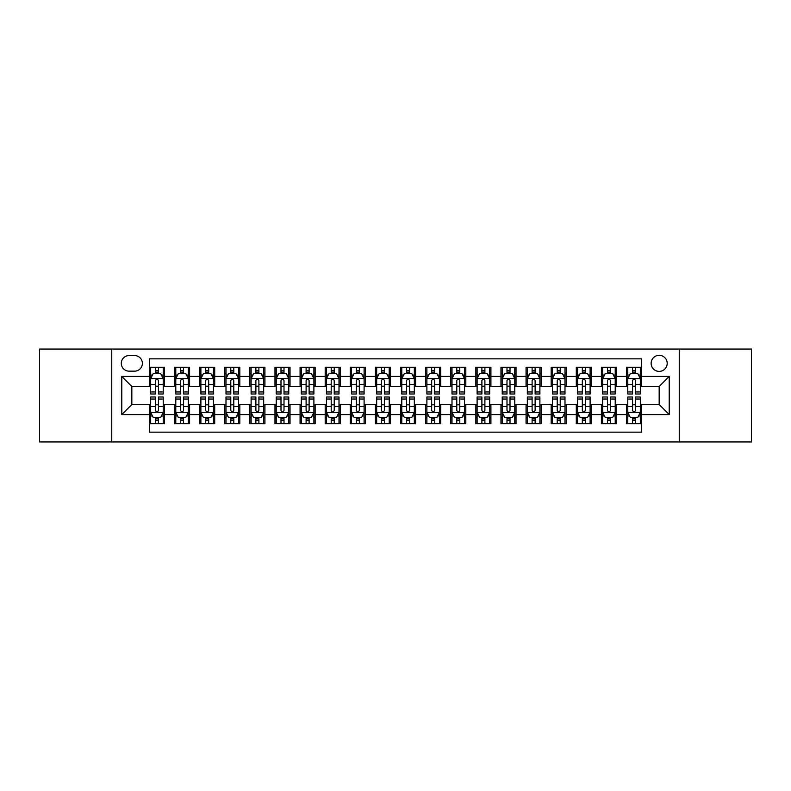 <?xml version="1.0" encoding="UTF-8"?>
<svg xmlns="http://www.w3.org/2000/svg" width="791" height="791" viewBox="0 0 791 791"><rect width="100%" height="100%" fill="white"/><g stroke="black" fill="none" stroke-linecap="round" stroke-linejoin="round"><path stroke-width="1.19" d="M659.17 355.327A8.039 8.039 0 0 0 651.131 363.356A8.039 8.039 0 0 0 659.17 371.394A8.039 8.039 0 0 0 667.199 363.356A8.039 8.039 0 0 0 659.17 355.327M679.251 441.951L751.45 441.951L751.45 349.049L679.251 349.049L679.251 441.951L111.749 441.951L111.749 349.049L39.55 349.049L39.55 441.951L111.749 441.951M641.59 367.251L626.521 367.251L626.521 376.417L616.476 376.417L616.476 386.463L626.521 386.463L626.521 376.417M616.476 376.417L616.476 367.251L601.407 367.251L601.407 376.417L591.371 376.417L591.371 386.463L601.407 386.463L601.407 376.417M591.371 376.417L591.371 367.251L576.303 367.251L576.303 376.417L566.257 376.417L566.257 386.463L576.303 386.463L576.303 376.417M566.257 376.417L566.257 367.251L551.189 367.251L551.189 376.417L541.143 376.417L541.143 386.463L551.189 386.463L551.189 376.417M541.143 376.417L541.143 367.251L526.074 367.251L526.074 376.417L516.029 376.417L516.029 386.463L526.074 386.463L526.074 376.417M516.029 376.417L516.029 367.251L500.97 367.251L500.97 376.417L490.924 376.417L490.924 386.463L500.97 386.463L500.97 376.417M490.924 376.417L490.924 367.251L475.856 367.251L475.856 376.417L465.81 376.417L465.81 386.463L475.856 386.463L475.856 376.417M465.81 376.417L465.81 367.251L450.741 367.251L450.741 376.417L440.696 376.417L440.696 386.463L450.741 386.463L450.741 376.417M440.696 376.417L440.696 367.251L425.637 367.251L425.637 376.417L415.591 376.417L415.591 386.463L425.637 386.463L425.637 376.417M415.591 376.417L415.591 367.251L400.523 367.251L400.523 376.417L390.477 376.417L390.477 386.463L400.523 386.463L400.523 376.417M390.477 376.417L390.477 367.251L375.409 367.251L375.409 376.417L365.363 376.417L365.363 386.463L375.409 386.463L375.409 376.417M365.363 376.417L365.363 367.251L350.304 367.251L350.304 376.417L340.259 376.417L340.259 386.463L350.304 386.463L350.304 376.417M340.259 376.417L340.259 367.251L325.19 367.251L325.19 376.417L315.144 376.417L315.144 386.463L325.19 386.463L325.19 376.417M315.144 376.417L315.144 367.251L300.076 367.251L300.076 376.417L290.03 376.417L290.03 386.463L300.076 386.463L300.076 376.417M290.03 376.417L290.03 367.251L274.971 367.251L274.971 376.417L264.926 376.417L264.926 386.463L274.971 386.463L274.971 376.417M264.926 376.417L264.926 367.251L249.857 367.251L249.857 376.417L239.811 376.417L239.811 386.463L249.857 386.463L249.857 376.417M239.811 376.417L239.811 367.251L224.743 367.251L224.743 376.417L214.697 376.417L214.697 386.463L224.743 386.463L224.743 376.417M214.697 376.417L214.697 367.251L199.629 367.251L199.629 376.417L189.593 376.417L189.593 386.463L199.629 386.463L199.629 376.417M189.593 376.417L189.593 367.251L174.524 367.251L174.524 386.463L164.479 386.463L164.479 367.251L149.41 367.251M149.41 423.749L164.479 423.749L164.479 404.537L174.524 404.537L174.524 423.749L189.593 423.749L189.593 404.537L199.629 404.537L199.629 414.583L189.593 414.583M199.629 414.583L199.629 423.749L214.697 423.749L214.697 404.537L224.743 404.537L224.743 414.583L214.697 414.583M224.743 414.583L224.743 423.749L239.811 423.749L239.811 404.537L249.857 404.537L249.857 414.583L239.811 414.583M249.857 414.583L249.857 423.749L264.926 423.749L264.926 404.537L274.971 404.537L274.971 414.583L264.926 414.583M274.971 414.583L274.971 423.749L290.03 423.749L290.03 404.537L300.076 404.537L300.076 414.583L290.03 414.583M300.076 414.583L300.076 423.749L315.144 423.749L315.144 404.537L325.19 404.537L325.19 414.583L315.144 414.583M325.19 414.583L325.19 423.749L340.259 423.749L340.259 404.537L350.304 404.537L350.304 414.583L340.259 414.583M350.304 414.583L350.304 423.749L365.363 423.749L365.363 404.537L375.409 404.537L375.409 414.583L365.363 414.583M375.409 414.583L375.409 423.749L390.477 423.749L390.477 404.537L400.523 404.537L400.523 414.583L390.477 414.583M400.523 414.583L400.523 423.749L415.591 423.749L415.591 404.537L425.637 404.537L425.637 414.583L415.591 414.583M425.637 414.583L425.637 423.749L440.696 423.749L440.696 404.537L450.741 404.537L450.741 414.583L440.696 414.583M450.741 414.583L450.741 423.749L465.81 423.749L465.81 404.537L475.856 404.537L475.856 414.583L465.81 414.583M475.856 414.583L475.856 423.749L490.924 423.749L490.924 404.537L500.97 404.537L500.97 414.583L490.924 414.583M500.97 414.583L500.97 423.749L516.029 423.749L516.029 404.537L526.074 404.537L526.074 414.583L516.029 414.583M526.074 414.583L526.074 423.749L541.143 423.749L541.143 404.537L551.189 404.537L551.189 414.583L541.143 414.583M551.189 414.583L551.189 423.749L566.257 423.749L566.257 404.537L576.303 404.537L576.303 414.583L566.257 414.583M576.303 414.583L576.303 423.749L591.371 423.749L591.371 404.537L601.407 404.537L601.407 414.583L591.371 414.583M601.407 414.583L601.407 423.749L616.476 423.749L616.476 404.537L626.521 404.537L626.521 414.583L616.476 414.583M129.071 371.147L134.599 371.147A7.781 7.781 0 0 0 142.38 363.356A7.781 7.781 0 0 0 134.599 355.574L129.071 355.574A7.781 7.781 0 0 0 121.29 363.356A7.781 7.781 0 0 0 129.071 371.147M679.251 349.049L111.749 349.049M641.59 376.417L641.59 358.837L149.41 358.837L149.41 386.463L131.83 386.463L131.83 404.537L149.41 404.537L149.41 432.163L641.59 432.163L641.59 404.537L659.17 404.537L659.17 386.463L641.59 386.463L641.59 376.417L669.216 376.417L669.216 414.583L641.59 414.583M149.41 414.583L121.784 414.583L121.784 376.417L149.41 376.417M626.521 414.583L626.521 423.749L641.59 423.749M149.41 373.53L150.666 373.53M155.441 373.53L158.447 373.53M163.223 373.53L164.479 373.53M149.41 386.206L150.666 386.206M155.441 386.206L158.447 386.206M163.223 386.206L164.479 386.206M149.41 404.794L150.666 404.794M155.441 404.794L158.447 404.794M163.223 404.794L164.479 404.794M149.41 417.47L150.666 417.47M155.441 417.47L158.447 417.47M163.223 417.47L164.479 417.47M174.524 386.206L175.78 386.206M180.546 386.206L183.561 386.206M188.337 386.206L189.593 386.206M174.524 373.53L175.78 373.53M180.546 373.53L183.561 373.53M188.337 373.53L189.593 373.53M174.524 404.794L175.78 404.794M180.546 404.794L183.561 404.794M188.337 404.794L189.593 404.794M174.524 417.47L175.78 417.47M180.546 417.47L183.561 417.47M188.337 417.47L189.593 417.47M199.629 404.794L200.884 404.794M205.66 404.794L208.676 404.794M213.441 404.794L214.697 404.794M199.629 417.47L200.884 417.47M205.66 417.47L208.676 417.47M213.441 417.47L214.697 417.47M199.629 373.53L200.884 373.53M205.66 373.53L208.676 373.53M213.441 373.53L214.697 373.53M199.629 386.206L200.884 386.206M205.66 386.206L208.676 386.206M213.441 386.206L214.697 386.206M224.743 404.794L225.999 404.794M230.774 404.794L233.78 404.794M238.556 404.794L239.811 404.794M224.743 417.47L225.999 417.47M230.774 417.47L233.78 417.47M238.556 417.47L239.811 417.47M224.743 373.53L225.999 373.53M230.774 373.53L233.78 373.53M238.556 373.53L239.811 373.53M224.743 386.206L225.999 386.206M230.774 386.206L233.78 386.206M238.556 386.206L239.811 386.206M249.857 404.794L251.113 404.794M255.879 404.794L258.894 404.794M263.67 404.794L264.926 404.794M249.857 417.47L251.113 417.47M255.879 417.47L258.894 417.47M263.67 417.47L264.926 417.47M249.857 373.53L251.113 373.53M255.879 373.53L258.894 373.53M263.67 373.53L264.926 373.53M249.857 386.206L251.113 386.206M255.879 386.206L258.894 386.206M263.67 386.206L264.926 386.206M274.971 404.794L276.227 404.794M280.993 404.794L284.009 404.794M288.774 404.794L290.03 404.794M274.971 417.47L276.227 417.47M280.993 417.47L284.009 417.47M288.774 417.47L290.03 417.47M274.971 373.53L276.227 373.53M280.993 373.53L284.009 373.53M288.774 373.53L290.03 373.53M274.971 386.206L276.227 386.206M280.993 386.206L284.009 386.206M288.774 386.206L290.03 386.206M300.076 404.794L301.331 404.794M306.107 404.794L309.113 404.794M313.889 404.794L315.144 404.794M300.076 417.47L301.331 417.47M306.107 417.47L309.113 417.47M313.889 417.47L315.144 417.47M300.076 373.53L301.331 373.53M306.107 373.53L309.113 373.53M313.889 373.53L315.144 373.53M300.076 386.206L301.331 386.206M306.107 386.206L309.113 386.206M313.889 386.206L315.144 386.206M325.19 404.794L326.446 404.794M331.211 404.794L334.227 404.794M339.003 404.794L340.259 404.794M325.19 417.47L326.446 417.47M331.211 417.47L334.227 417.47M339.003 417.47L340.259 417.47M325.19 373.53L326.446 373.53M331.211 373.53L334.227 373.53M339.003 373.53L340.259 373.53M325.19 386.206L326.446 386.206M331.211 386.206L334.227 386.206M339.003 386.206L340.259 386.206M350.304 404.794L351.56 404.794M356.326 404.794L359.341 404.794M364.107 404.794L365.363 404.794M350.304 417.47L351.56 417.47M356.326 417.47L359.341 417.47M364.107 417.47L365.363 417.47M350.304 373.53L351.56 373.53M356.326 373.53L359.341 373.53M364.107 373.53L365.363 373.53M350.304 386.206L351.56 386.206M356.326 386.206L359.341 386.206M364.107 386.206L365.363 386.206M375.409 404.794L376.664 404.794M381.44 404.794L384.456 404.794M389.221 404.794L390.477 404.794M375.409 417.47L376.664 417.47M381.44 417.47L384.456 417.47M389.221 417.47L390.477 417.47M375.409 373.53L376.664 373.53M381.44 373.53L384.456 373.53M389.221 373.53L390.477 373.53M375.409 386.206L376.664 386.206M381.44 386.206L384.456 386.206M389.221 386.206L390.477 386.206M400.523 404.794L401.779 404.794M406.544 404.794L409.56 404.794M414.336 404.794L415.591 404.794M400.523 417.47L401.779 417.47M406.544 417.47L409.56 417.47M414.336 417.47L415.591 417.47M400.523 373.53L401.779 373.53M406.544 373.53L409.56 373.53M414.336 373.53L415.591 373.53M400.523 386.206L401.779 386.206M406.544 386.206L409.56 386.206M414.336 386.206L415.591 386.206M425.637 404.794L426.893 404.794M431.659 404.794L434.674 404.794M439.44 404.794L440.696 404.794M425.637 417.47L426.893 417.47M431.659 417.47L434.674 417.47M439.44 417.47L440.696 417.47M425.637 373.53L426.893 373.53M431.659 373.53L434.674 373.53M439.44 373.53L440.696 373.53M425.637 386.206L426.893 386.206M431.659 386.206L434.674 386.206M439.44 386.206L440.696 386.206M450.741 404.794L451.997 404.794M456.773 404.794L459.789 404.794M464.554 404.794L465.81 404.794M450.741 417.47L451.997 417.47M456.773 417.47L459.789 417.47M464.554 417.47L465.81 417.47M450.741 373.53L451.997 373.53M456.773 373.53L459.789 373.53M464.554 373.53L465.81 373.53M450.741 386.206L451.997 386.206M456.773 386.206L459.789 386.206M464.554 386.206L465.81 386.206M475.856 404.794L477.111 404.794M481.887 404.794L484.893 404.794M489.669 404.794L490.924 404.794M475.856 417.47L477.111 417.47M481.887 417.47L484.893 417.47M489.669 417.47L490.924 417.47M475.856 373.53L477.111 373.53M481.887 373.53L484.893 373.53M489.669 373.53L490.924 373.53M475.856 386.206L477.111 386.206M481.887 386.206L484.893 386.206M489.669 386.206L490.924 386.206M500.97 404.794L502.226 404.794M506.991 404.794L510.007 404.794M514.773 404.794L516.029 404.794M500.97 417.47L502.226 417.47M506.991 417.47L510.007 417.47M514.773 417.47L516.029 417.47M500.97 373.53L502.226 373.53M506.991 373.53L510.007 373.53M514.773 373.53L516.029 373.53M500.97 386.206L502.226 386.206M506.991 386.206L510.007 386.206M514.773 386.206L516.029 386.206M526.074 404.794L527.33 404.794M532.106 404.794L535.121 404.794M539.887 404.794L541.143 404.794M526.074 417.47L527.33 417.47M532.106 417.47L535.121 417.47M539.887 417.47L541.143 417.47M526.074 373.53L527.33 373.53M532.106 373.53L535.121 373.53M539.887 373.53L541.143 373.53M526.074 386.206L527.33 386.206M532.106 386.206L535.121 386.206M539.887 386.206L541.143 386.206M551.189 404.794L552.444 404.794M557.22 404.794L560.226 404.794M565.001 404.794L566.257 404.794M551.189 417.47L552.444 417.47M557.22 417.47L560.226 417.47M565.001 417.47L566.257 417.47M551.189 373.53L552.444 373.53M557.22 373.53L560.226 373.53M565.001 373.53L566.257 373.53M551.189 386.206L552.444 386.206M557.22 386.206L560.226 386.206M565.001 386.206L566.257 386.206M576.303 404.794L577.559 404.794M582.324 404.794L585.34 404.794M590.116 404.794L591.371 404.794M576.303 417.47L577.559 417.47M582.324 417.47L585.34 417.47M590.116 417.47L591.371 417.47M576.303 373.53L577.559 373.53M582.324 373.53L585.34 373.53M590.116 373.53L591.371 373.53M576.303 386.206L577.559 386.206M582.324 386.206L585.34 386.206M590.116 386.206L591.371 386.206M601.407 404.794L602.663 404.794M607.439 404.794L610.454 404.794M615.22 404.794L616.476 404.794M601.407 417.47L602.663 417.47M607.439 417.47L610.454 417.47M615.22 417.47L616.476 417.47M601.407 373.53L602.663 373.53M607.439 373.53L610.454 373.53M615.22 373.53L616.476 373.53M601.407 386.206L602.663 386.206M607.439 386.206L610.454 386.206M615.22 386.206L616.476 386.206M626.521 404.794L627.777 404.794M632.553 404.794L635.559 404.794M640.334 404.794L641.59 404.794M626.521 417.47L627.777 417.47M632.553 417.47L635.559 417.47M640.334 417.47L641.59 417.47M626.521 373.53L627.777 373.53M632.553 373.53L635.559 373.53M640.334 373.53L641.59 373.53M626.521 386.206L627.777 386.206M632.553 386.206L635.559 386.206M640.334 386.206L641.59 386.206M131.83 386.463L121.784 376.417M131.83 404.537L121.784 414.583M669.216 376.417L659.17 386.463M669.216 414.583L659.17 404.537M158.447 370.514L155.441 370.514M163.223 391.95L158.447 391.95L158.447 393.997L163.223 393.997L163.223 378.671L160.711 373.649L153.177 373.649L150.666 378.671L150.666 393.997L155.441 393.997L155.441 391.95L150.666 391.95M150.666 378.671L150.666 367.251M163.223 378.671L163.223 367.251M155.441 373.649L155.441 367.251M158.447 367.251L158.447 373.649M158.447 391.95L158.447 380.56C157.449 378.622 156.44 378.622 155.441 380.56L155.441 391.95M155.441 420.486L158.447 420.486M150.666 399.05L155.441 399.05L155.441 397.003L150.666 397.003L150.666 412.329L153.177 417.351L160.711 417.351L163.223 412.329L163.223 397.003L158.447 397.003L158.447 399.05L163.223 399.05M163.223 412.329L163.223 423.749M150.666 412.329L150.666 423.749M158.447 417.351L158.447 423.749M155.441 423.749L155.441 417.351M155.441 399.05L155.441 410.44C156.44 412.378 157.449 412.378 158.447 410.44L158.447 399.05M183.561 370.514L180.546 370.514M188.337 391.95L183.561 391.95L183.561 393.997L188.337 393.997L188.337 378.671L185.826 373.649L178.291 373.649L175.78 378.671L175.78 393.997L180.546 393.997L180.546 391.95L175.78 391.95M175.78 378.671L175.78 367.251M188.337 378.671L188.337 367.251M180.546 373.649L180.546 367.251M183.561 367.251L183.561 373.649M183.561 391.95L183.561 380.56C182.563 378.622 181.554 378.622 180.546 380.56L180.546 391.95M208.676 370.514L205.66 370.514M213.441 391.95L208.676 391.95L208.676 393.997L213.441 393.997L213.441 378.671L210.93 373.649L203.396 373.649L200.884 378.671L200.884 393.997L205.66 393.997L205.66 391.95L200.884 391.95M200.884 378.671L200.884 367.251M213.441 378.671L213.441 367.251M205.66 373.649L205.66 367.251M208.676 367.251L208.676 373.649M208.676 391.95L208.676 380.56C207.667 378.622 206.669 378.622 205.66 380.56L205.66 391.95M233.78 370.514L230.774 370.514M238.556 391.95L233.78 391.95L233.78 393.997L238.556 393.997L238.556 378.671L236.044 373.649L228.51 373.649L225.999 378.671L225.999 393.997L230.774 393.997L230.774 391.95L225.999 391.95M225.999 378.671L225.999 367.251M238.556 378.671L238.556 367.251M230.774 373.649L230.774 367.251M233.78 367.251L233.78 373.649M233.78 391.95L233.78 380.56C232.781 378.622 231.773 378.622 230.774 380.56L230.774 391.95M258.894 370.514L255.879 370.514M263.67 391.95L258.894 391.95L258.894 393.997L263.67 393.997L263.67 378.671L261.159 373.649L253.624 373.649L251.113 378.671L251.113 393.997L255.879 393.997L255.879 391.95L251.113 391.95M251.113 378.671L251.113 367.251M263.67 378.671L263.67 367.251M255.879 373.649L255.879 367.251M258.894 367.251L258.894 373.649M258.894 391.95L258.894 380.56C257.896 378.622 256.887 378.622 255.879 380.56L255.879 391.95M180.546 420.486L183.561 420.486M175.78 399.05L180.546 399.05L180.546 397.003L175.78 397.003L175.78 412.329L178.291 417.351L185.826 417.351L188.337 412.329L188.337 397.003L183.561 397.003L183.561 399.05L188.337 399.05M188.337 412.329L188.337 423.749M175.78 412.329L175.78 423.749M183.561 417.351L183.561 423.749M180.546 423.749L180.546 417.351M180.546 399.05L180.546 410.44C181.554 412.378 182.553 412.378 183.561 410.44L183.561 399.05M205.66 420.486L208.676 420.486M200.884 399.05L205.66 399.05L205.66 397.003L200.884 397.003L200.884 412.329L203.396 417.351L210.93 417.351L213.441 412.329L213.441 397.003L208.676 397.003L208.676 399.05L213.441 399.05M213.441 412.329L213.441 423.749M200.884 412.329L200.884 423.749M208.676 417.351L208.676 423.749M205.66 423.749L205.66 417.351M205.66 399.05L205.66 410.44C206.659 412.378 207.667 412.378 208.676 410.44L208.676 399.05M230.774 420.486L233.78 420.486M225.999 399.05L230.774 399.05L230.774 397.003L225.999 397.003L225.999 412.329L228.51 417.351L236.044 417.351L238.556 412.329L238.556 397.003L233.78 397.003L233.78 399.05L238.556 399.05M238.556 412.329L238.556 423.749M225.999 412.329L225.999 423.749M233.78 417.351L233.78 423.749M230.774 423.749L230.774 417.351M230.774 399.05L230.774 410.44C231.773 412.378 232.781 412.378 233.78 410.44L233.78 399.05M255.879 420.486L258.894 420.486M251.113 399.05L255.879 399.05L255.879 397.003L251.113 397.003L251.113 412.329L253.624 417.351L261.159 417.351L263.67 412.329L263.67 397.003L258.894 397.003L258.894 399.05L263.67 399.05M263.67 412.329L263.67 423.749M251.113 412.329L251.113 423.749M258.894 417.351L258.894 423.749M255.879 423.749L255.879 417.351M255.879 399.05L255.879 410.44C256.887 412.378 257.886 412.378 258.894 410.44L258.894 399.05M284.009 370.514L280.993 370.514M288.774 391.95L284.009 391.95L284.009 393.997L288.774 393.997L288.774 378.671L286.263 373.649L278.729 373.649L276.227 378.671L276.227 393.997L280.993 393.997L280.993 391.95L276.227 391.95M276.227 378.671L276.227 367.251M288.774 378.671L288.774 367.251M280.993 373.649L280.993 367.251M284.009 367.251L284.009 373.649M284.009 391.95L284.009 380.56C283 378.622 282.001 378.622 280.993 380.56L280.993 391.95M280.993 420.486L284.009 420.486M276.227 399.05L280.993 399.05L280.993 397.003L276.227 397.003L276.227 412.329L278.729 417.351L286.263 417.351L288.774 412.329L288.774 397.003L284.009 397.003L284.009 399.05L288.774 399.05M288.774 412.329L288.774 423.749M276.227 412.329L276.227 423.749M284.009 417.351L284.009 423.749M280.993 423.749L280.993 417.351M280.993 399.05L280.993 410.44C281.991 412.378 283 412.378 284.009 410.44L284.009 399.05M309.113 370.514L306.107 370.514M313.889 391.95L309.113 391.95L309.113 393.997L313.889 393.997L313.889 378.671L311.377 373.649L303.843 373.649L301.331 378.671L301.331 393.997L306.107 393.997L306.107 391.95L301.331 391.95M301.331 378.671L301.331 367.251M313.889 378.671L313.889 367.251M306.107 373.649L306.107 367.251M309.113 367.251L309.113 373.649M309.113 391.95L309.113 380.56C308.114 378.622 307.106 378.622 306.107 380.56L306.107 391.95M306.107 420.486L309.113 420.486M301.331 399.05L306.107 399.05L306.107 397.003L301.331 397.003L301.331 412.329L303.843 417.351L311.377 417.351L313.889 412.329L313.889 397.003L309.113 397.003L309.113 399.05L313.889 399.05M313.889 412.329L313.889 423.749M301.331 412.329L301.331 423.749M309.113 417.351L309.113 423.749M306.107 423.749L306.107 417.351M306.107 399.05L306.107 410.44C307.106 412.378 308.114 412.378 309.113 410.44L309.113 399.05M334.227 370.514L331.211 370.514M339.003 391.95L334.227 391.95L334.227 393.997L339.003 393.997L339.003 378.671L336.491 373.649L328.957 373.649L326.446 378.671L326.446 393.997L331.211 393.997L331.211 391.95L326.446 391.95M326.446 378.671L326.446 367.251M339.003 378.671L339.003 367.251M331.211 373.649L331.211 367.251M334.227 367.251L334.227 373.649M334.227 391.95L334.227 380.56C333.229 378.622 332.22 378.622 331.211 380.56L331.211 391.95M331.211 420.486L334.227 420.486M326.446 399.05L331.211 399.05L331.211 397.003L326.446 397.003L326.446 412.329L328.957 417.351L336.491 417.351L339.003 412.329L339.003 397.003L334.227 397.003L334.227 399.05L339.003 399.05M339.003 412.329L339.003 423.749M326.446 412.329L326.446 423.749M334.227 417.351L334.227 423.749M331.211 423.749L331.211 417.351M331.211 399.05L331.211 410.44C332.22 412.378 333.219 412.378 334.227 410.44L334.227 399.05M359.341 370.514L356.326 370.514M364.107 391.95L359.341 391.95L359.341 393.997L364.107 393.997L364.107 378.671L361.596 373.649L354.071 373.649L351.56 378.671L351.56 393.997L356.326 393.997L356.326 391.95L351.56 391.95M351.56 378.671L351.56 367.251M364.107 378.671L364.107 367.251M356.326 373.649L356.326 367.251M359.341 367.251L359.341 373.649M359.341 391.95L359.341 380.56C358.333 378.622 357.334 378.622 356.326 380.56L356.326 391.95M356.326 420.486L359.341 420.486M351.56 399.05L356.326 399.05L356.326 397.003L351.56 397.003L351.56 412.329L354.071 417.351L361.596 417.351L364.107 412.329L364.107 397.003L359.341 397.003L359.341 399.05L364.107 399.05M364.107 412.329L364.107 423.749M351.56 412.329L351.56 423.749M359.341 417.351L359.341 423.749M356.326 423.749L356.326 417.351M356.326 399.05L356.326 410.44C357.334 412.378 358.333 412.378 359.341 410.44L359.341 399.05M384.456 370.514L381.44 370.514M389.221 391.95L384.456 391.95L384.456 393.997L389.221 393.997L389.221 378.671L386.71 373.649L379.176 373.649L376.664 378.671L376.664 393.997L381.44 393.997L381.44 391.95L376.664 391.95M376.664 378.671L376.664 367.251M389.221 378.671L389.221 367.251M381.44 373.649L381.44 367.251M384.456 367.251L384.456 373.649M384.456 391.95L384.456 380.56C383.447 378.622 382.449 378.622 381.44 380.56L381.44 391.95M381.44 420.486L384.456 420.486M376.664 399.05L381.44 399.05L381.44 397.003L376.664 397.003L376.664 412.329L379.176 417.351L386.71 417.351L389.221 412.329L389.221 397.003L384.456 397.003L384.456 399.05L389.221 399.05M389.221 412.329L389.221 423.749M376.664 412.329L376.664 423.749M384.456 417.351L384.456 423.749M381.44 423.749L381.44 417.351M381.44 399.05L381.44 410.44C382.439 412.378 383.447 412.378 384.456 410.44L384.456 399.05M409.56 370.514L406.544 370.514M414.336 391.95L409.56 391.95L409.56 393.997L414.336 393.997L414.336 378.671L411.824 373.649L404.29 373.649L401.779 378.671L401.779 393.997L406.544 393.997L406.544 391.95L401.779 391.95M401.779 378.671L401.779 367.251M414.336 378.671L414.336 367.251M406.544 373.649L406.544 367.251M409.56 367.251L409.56 373.649M409.56 391.95L409.56 380.56C408.561 378.622 407.553 378.622 406.544 380.56L406.544 391.95M406.544 420.486L409.56 420.486M401.779 399.05L406.544 399.05L406.544 397.003L401.779 397.003L401.779 412.329L404.29 417.351L411.824 417.351L414.336 412.329L414.336 397.003L409.56 397.003L409.56 399.05L414.336 399.05M414.336 412.329L414.336 423.749M401.779 412.329L401.779 423.749M409.56 417.351L409.56 423.749M406.544 423.749L406.544 417.351M406.544 399.05L406.544 410.44C407.553 412.378 408.551 412.378 409.56 410.44L409.56 399.05M434.674 370.514L431.659 370.514M439.44 391.95L434.674 391.95L434.674 393.997L439.44 393.997L439.44 378.671L436.929 373.649L429.404 373.649L426.893 378.671L426.893 393.997L431.659 393.997L431.659 391.95L426.893 391.95M426.893 378.671L426.893 367.251M439.44 378.671L439.44 367.251M431.659 373.649L431.659 367.251M434.674 367.251L434.674 373.649M434.674 391.95L434.674 380.56C433.666 378.622 432.667 378.622 431.659 380.56L431.659 391.95M431.659 420.486L434.674 420.486M426.893 399.05L431.659 399.05L431.659 397.003L426.893 397.003L426.893 412.329L429.404 417.351L436.929 417.351L439.44 412.329L439.44 397.003L434.674 397.003L434.674 399.05L439.44 399.05M439.44 412.329L439.44 423.749M426.893 412.329L426.893 423.749M434.674 417.351L434.674 423.749M431.659 423.749L431.659 417.351M431.659 399.05L431.659 410.44C432.667 412.378 433.666 412.378 434.674 410.44L434.674 399.05M459.789 370.514L456.773 370.514M464.554 391.95L459.789 391.95L459.789 393.997L464.554 393.997L464.554 378.671L462.043 373.649L454.509 373.649L451.997 378.671L451.997 393.997L456.773 393.997L456.773 391.95L451.997 391.95M451.997 378.671L451.997 367.251M464.554 378.671L464.554 367.251M456.773 373.649L456.773 367.251M459.789 367.251L459.789 373.649M459.789 391.95L459.789 380.56C458.78 378.622 457.781 378.622 456.773 380.56L456.773 391.95M456.773 420.486L459.789 420.486M451.997 399.05L456.773 399.05L456.773 397.003L451.997 397.003L451.997 412.329L454.509 417.351L462.043 417.351L464.554 412.329L464.554 397.003L459.789 397.003L459.789 399.05L464.554 399.05M464.554 412.329L464.554 423.749M451.997 412.329L451.997 423.749M459.789 417.351L459.789 423.749M456.773 423.749L456.773 417.351M456.773 399.05L456.773 410.44C457.771 412.378 458.78 412.378 459.789 410.44L459.789 399.05M484.893 370.514L481.887 370.514M489.669 391.95L484.893 391.95L484.893 393.997L489.669 393.997L489.669 378.671L487.157 373.649L479.623 373.649L477.111 378.671L477.111 393.997L481.887 393.997L481.887 391.95L477.111 391.95M477.111 378.671L477.111 367.251M489.669 378.671L489.669 367.251M481.887 373.649L481.887 367.251M484.893 367.251L484.893 373.649M484.893 391.95L484.893 380.56C483.894 378.622 482.886 378.622 481.887 380.56L481.887 391.95M481.887 420.486L484.893 420.486M477.111 399.05L481.887 399.05L481.887 397.003L477.111 397.003L477.111 412.329L479.623 417.351L487.157 417.351L489.669 412.329L489.669 397.003L484.893 397.003L484.893 399.05L489.669 399.05M489.669 412.329L489.669 423.749M477.111 412.329L477.111 423.749M484.893 417.351L484.893 423.749M481.887 423.749L481.887 417.351M481.887 399.05L481.887 410.44C482.886 412.378 483.894 412.378 484.893 410.44L484.893 399.05M510.007 370.514L506.991 370.514M514.773 391.95L510.007 391.95L510.007 393.997L514.773 393.997L514.773 378.671L512.271 373.649L504.737 373.649L502.226 378.671L502.226 393.997L506.991 393.997L506.991 391.95L502.226 391.95M502.226 378.671L502.226 367.251M514.773 378.671L514.773 367.251M506.991 373.649L506.991 367.251M510.007 367.251L510.007 373.649M510.007 391.95L510.007 380.56C509.008 378.622 508 378.622 506.991 380.56L506.991 391.95M506.991 420.486L510.007 420.486M502.226 399.05L506.991 399.05L506.991 397.003L502.226 397.003L502.226 412.329L504.737 417.351L512.271 417.351L514.773 412.329L514.773 397.003L510.007 397.003L510.007 399.05L514.773 399.05M514.773 412.329L514.773 423.749M502.226 412.329L502.226 423.749M510.007 417.351L510.007 423.749M506.991 423.749L506.991 417.351M506.991 399.05L506.991 410.44C508 412.378 508.999 412.378 510.007 410.44L510.007 399.05M535.121 370.514L532.106 370.514M539.887 391.95L535.121 391.95L535.121 393.997L539.887 393.997L539.887 378.671L537.376 373.649L529.841 373.649L527.33 378.671L527.33 393.997L532.106 393.997L532.106 391.95L527.33 391.95M527.33 378.671L527.33 367.251M539.887 378.671L539.887 367.251M532.106 373.649L532.106 367.251M535.121 367.251L535.121 373.649M535.121 391.95L535.121 380.56C534.113 378.622 533.114 378.622 532.106 380.56L532.106 391.95M532.106 420.486L535.121 420.486M527.33 399.05L532.106 399.05L532.106 397.003L527.33 397.003L527.33 412.329L529.841 417.351L537.376 417.351L539.887 412.329L539.887 397.003L535.121 397.003L535.121 399.05L539.887 399.05M539.887 412.329L539.887 423.749M527.33 412.329L527.33 423.749M535.121 417.351L535.121 423.749M532.106 423.749L532.106 417.351M532.106 399.05L532.106 410.44C533.104 412.378 534.113 412.378 535.121 410.44L535.121 399.05M560.226 370.514L557.22 370.514M565.001 391.95L560.226 391.95L560.226 393.997L565.001 393.997L565.001 378.671L562.49 373.649L554.956 373.649L552.444 378.671L552.444 393.997L557.22 393.997L557.22 391.95L552.444 391.95M552.444 378.671L552.444 367.251M565.001 378.671L565.001 367.251M557.22 373.649L557.22 367.251M560.226 367.251L560.226 373.649M560.226 391.95L560.226 380.56C559.227 378.622 558.219 378.622 557.22 380.56L557.22 391.95M557.22 420.486L560.226 420.486M552.444 399.05L557.22 399.05L557.22 397.003L552.444 397.003L552.444 412.329L554.956 417.351L562.49 417.351L565.001 412.329L565.001 397.003L560.226 397.003L560.226 399.05L565.001 399.05M565.001 412.329L565.001 423.749M552.444 412.329L552.444 423.749M560.226 417.351L560.226 423.749M557.22 423.749L557.22 417.351M557.22 399.05L557.22 410.44C558.219 412.378 559.227 412.378 560.226 410.44L560.226 399.05M585.34 370.514L582.324 370.514M590.116 391.95L585.34 391.95L585.34 393.997L590.116 393.997L590.116 378.671L587.604 373.649L580.07 373.649L577.559 378.671L577.559 393.997L582.324 393.997L582.324 391.95L577.559 391.95M577.559 378.671L577.559 367.251M590.116 378.671L590.116 367.251M582.324 373.649L582.324 367.251M585.34 367.251L585.34 373.649M585.34 391.95L585.34 380.56C584.341 378.622 583.333 378.622 582.324 380.56L582.324 391.95M582.324 420.486L585.34 420.486M577.559 399.05L582.324 399.05L582.324 397.003L577.559 397.003L577.559 412.329L580.07 417.351L587.604 417.351L590.116 412.329L590.116 397.003L585.34 397.003L585.34 399.05L590.116 399.05M590.116 412.329L590.116 423.749M577.559 412.329L577.559 423.749M585.34 417.351L585.34 423.749M582.324 423.749L582.324 417.351M582.324 399.05L582.324 410.44C583.333 412.378 584.331 412.378 585.34 410.44L585.34 399.05M610.454 370.514L607.439 370.514M615.22 391.95L610.454 391.95L610.454 393.997L615.22 393.997L615.22 378.671L612.709 373.649L605.174 373.649L602.663 378.671L602.663 393.997L607.439 393.997L607.439 391.95L602.663 391.95M602.663 378.671L602.663 367.251M615.22 378.671L615.22 367.251M607.439 373.649L607.439 367.251M610.454 367.251L610.454 373.649M610.454 391.95L610.454 380.56C609.446 378.622 608.447 378.622 607.439 380.56L607.439 391.95M607.439 420.486L610.454 420.486M602.663 399.05L607.439 399.05L607.439 397.003L602.663 397.003L602.663 412.329L605.174 417.351L612.709 417.351L615.22 412.329L615.22 397.003L610.454 397.003L610.454 399.05L615.22 399.05M615.22 412.329L615.22 423.749M602.663 412.329L602.663 423.749M610.454 417.351L610.454 423.749M607.439 423.749L607.439 417.351M607.439 399.05L607.439 410.44C608.437 412.378 609.446 412.378 610.454 410.44L610.454 399.05M635.559 370.514L632.553 370.514M640.334 391.95L635.559 391.95L635.559 393.997L640.334 393.997L640.334 378.671L637.823 373.649L630.289 373.649L627.777 378.671L627.777 393.997L632.553 393.997L632.553 391.95L627.777 391.95M627.777 378.671L627.777 367.251M640.334 378.671L640.334 367.251M632.553 373.649L632.553 367.251M635.559 367.251L635.559 373.649M635.559 391.95L635.559 380.56C634.56 378.622 633.551 378.622 632.553 380.56L632.553 391.95M632.553 420.486L635.559 420.486M627.777 399.05L632.553 399.05L632.553 397.003L627.777 397.003L627.777 412.329L630.289 417.351L637.823 417.351L640.334 412.329L640.334 397.003L635.559 397.003L635.559 399.05L640.334 399.05M640.334 412.329L640.334 423.749M627.777 412.329L627.777 423.749M635.559 417.351L635.559 423.749M632.553 423.749L632.553 417.351M632.553 399.05L632.553 410.44C633.551 412.378 634.56 412.378 635.559 410.44L635.559 399.05M174.524 414.583L164.479 414.583M174.524 376.417L164.479 376.417M163.164 378.553L150.725 378.553M150.666 375.033L152.485 375.033M161.404 375.033L163.223 375.033M155.441 384.495L150.666 384.495M163.223 384.495L158.447 384.495M158.447 372.116L155.441 372.116M150.725 412.447L163.164 412.447M163.223 415.967L161.404 415.967M152.485 415.967L150.666 415.967M158.447 406.505L163.223 406.505M150.666 406.505L155.441 406.505M155.441 418.884L158.447 418.884M188.268 378.553L175.839 378.553M175.78 375.033L177.599 375.033M186.518 375.033L188.337 375.033M180.546 384.495L175.78 384.495M188.337 384.495L183.561 384.495M183.561 372.116L180.546 372.116M213.382 378.553L200.954 378.553M200.884 375.033L202.714 375.033M211.622 375.033L213.441 375.033M205.66 384.495L200.884 384.495M213.441 384.495L208.676 384.495M208.676 372.116L205.66 372.116M238.496 378.553L226.058 378.553M225.999 375.033L227.818 375.033M236.736 375.033L238.556 375.033M230.774 384.495L225.999 384.495M238.556 384.495L233.78 384.495M233.78 372.116L230.774 372.116M263.601 378.553L251.172 378.553M251.113 375.033L252.932 375.033M261.851 375.033L263.67 375.033M255.879 384.495L251.113 384.495M263.67 384.495L258.894 384.495M258.894 372.116L255.879 372.116M175.839 412.447L188.268 412.447M188.337 415.967L186.518 415.967M177.599 415.967L175.78 415.967M183.561 406.505L188.337 406.505M175.78 406.505L180.546 406.505M180.546 418.884L183.561 418.884M200.954 412.447L213.382 412.447M213.441 415.967L211.622 415.967M202.714 415.967L200.884 415.967M208.676 406.505L213.441 406.505M200.884 406.505L205.66 406.505M205.66 418.884L208.676 418.884M226.058 412.447L238.496 412.447M238.556 415.967L236.736 415.967M227.818 415.967L225.999 415.967M233.78 406.505L238.556 406.505M225.999 406.505L230.774 406.505M230.774 418.884L233.78 418.884M251.172 412.447L263.601 412.447M263.67 415.967L261.851 415.967M252.932 415.967L251.113 415.967M258.894 406.505L263.67 406.505M251.113 406.505L255.879 406.505M255.879 418.884L258.894 418.884M288.715 378.553L276.286 378.553M276.227 375.033L278.046 375.033M286.955 375.033L288.774 375.033M280.993 384.495L276.227 384.495M288.774 384.495L284.009 384.495M284.009 372.116L280.993 372.116M276.286 412.447L288.715 412.447M288.774 415.967L286.955 415.967M278.046 415.967L276.227 415.967M284.009 406.505L288.774 406.505M276.227 406.505L280.993 406.505M280.993 418.884L284.009 418.884M313.829 378.553L301.401 378.553M301.331 375.033L303.151 375.033M312.069 375.033L313.889 375.033M306.107 384.495L301.331 384.495M313.889 384.495L309.113 384.495M309.113 372.116L306.107 372.116M301.401 412.447L313.829 412.447M313.889 415.967L312.069 415.967M303.151 415.967L301.331 415.967M309.113 406.505L313.889 406.505M301.331 406.505L306.107 406.505M306.107 418.884L309.113 418.884M338.934 378.553L326.505 378.553M326.446 375.033L328.265 375.033M337.184 375.033L339.003 375.033M331.211 384.495L326.446 384.495M339.003 384.495L334.227 384.495M334.227 372.116L331.211 372.116M326.505 412.447L338.934 412.447M339.003 415.967L337.184 415.967M328.265 415.967L326.446 415.967M334.227 406.505L339.003 406.505M326.446 406.505L331.211 406.505M331.211 418.884L334.227 418.884M364.048 378.553L351.619 378.553M351.56 375.033L353.379 375.033M362.288 375.033L364.107 375.033M356.326 384.495L351.56 384.495M364.107 384.495L359.341 384.495M359.341 372.116L356.326 372.116M351.619 412.447L364.048 412.447M364.107 415.967L362.288 415.967M353.379 415.967L351.56 415.967M359.341 406.505L364.107 406.505M351.56 406.505L356.326 406.505M356.326 418.884L359.341 418.884M389.162 378.553L376.734 378.553M376.664 375.033L378.484 375.033M387.402 375.033L389.221 375.033M381.44 384.495L376.664 384.495M389.221 384.495L384.456 384.495M384.456 372.116L381.44 372.116M376.734 412.447L389.162 412.447M389.221 415.967L387.402 415.967M378.484 415.967L376.664 415.967M384.456 406.505L389.221 406.505M376.664 406.505L381.44 406.505M381.44 418.884L384.456 418.884M414.266 378.553L401.838 378.553M401.779 375.033L403.598 375.033M412.516 375.033L414.336 375.033M406.544 384.495L401.779 384.495M414.336 384.495L409.56 384.495M409.56 372.116L406.544 372.116M401.838 412.447L414.266 412.447M414.336 415.967L412.516 415.967M403.598 415.967L401.779 415.967M409.56 406.505L414.336 406.505M401.779 406.505L406.544 406.505M406.544 418.884L409.56 418.884M439.381 378.553L426.952 378.553M426.893 375.033L428.712 375.033M437.621 375.033L439.44 375.033M431.659 384.495L426.893 384.495M439.44 384.495L434.674 384.495M434.674 372.116L431.659 372.116M426.952 412.447L439.381 412.447M439.44 415.967L437.621 415.967M428.712 415.967L426.893 415.967M434.674 406.505L439.44 406.505M426.893 406.505L431.659 406.505M431.659 418.884L434.674 418.884M464.495 378.553L452.066 378.553M451.997 375.033L453.816 375.033M462.735 375.033L464.554 375.033M456.773 384.495L451.997 384.495M464.554 384.495L459.789 384.495M459.789 372.116L456.773 372.116M452.066 412.447L464.495 412.447M464.554 415.967L462.735 415.967M453.816 415.967L451.997 415.967M459.789 406.505L464.554 406.505M451.997 406.505L456.773 406.505M456.773 418.884L459.789 418.884M489.599 378.553L477.171 378.553M477.111 375.033L478.931 375.033M487.849 375.033L489.669 375.033M481.887 384.495L477.111 384.495M489.669 384.495L484.893 384.495M484.893 372.116L481.887 372.116M477.171 412.447L489.599 412.447M489.669 415.967L487.849 415.967M478.931 415.967L477.111 415.967M484.893 406.505L489.669 406.505M477.111 406.505L481.887 406.505M481.887 418.884L484.893 418.884M514.714 378.553L502.285 378.553M502.226 375.033L504.045 375.033M512.954 375.033L514.773 375.033M506.991 384.495L502.226 384.495M514.773 384.495L510.007 384.495M510.007 372.116L506.991 372.116M502.285 412.447L514.714 412.447M514.773 415.967L512.954 415.967M504.045 415.967L502.226 415.967M510.007 406.505L514.773 406.505M502.226 406.505L506.991 406.505M506.991 418.884L510.007 418.884M539.828 378.553L527.399 378.553M527.33 375.033L529.149 375.033M538.068 375.033L539.887 375.033M532.106 384.495L527.33 384.495M539.887 384.495L535.121 384.495M535.121 372.116L532.106 372.116M527.399 412.447L539.828 412.447M539.887 415.967L538.068 415.967M529.149 415.967L527.33 415.967M535.121 406.505L539.887 406.505M527.33 406.505L532.106 406.505M532.106 418.884L535.121 418.884M564.942 378.553L552.504 378.553M552.444 375.033L554.264 375.033M563.182 375.033L565.001 375.033M557.22 384.495L552.444 384.495M565.001 384.495L560.226 384.495M560.226 372.116L557.22 372.116M552.504 412.447L564.942 412.447M565.001 415.967L563.182 415.967M554.264 415.967L552.444 415.967M560.226 406.505L565.001 406.505M552.444 406.505L557.22 406.505M557.22 418.884L560.226 418.884M590.046 378.553L577.618 378.553M577.559 375.033L579.378 375.033M588.286 375.033L590.116 375.033M582.324 384.495L577.559 384.495M590.116 384.495L585.34 384.495M585.34 372.116L582.324 372.116M577.618 412.447L590.046 412.447M590.116 415.967L588.286 415.967M579.378 415.967L577.559 415.967M585.34 406.505L590.116 406.505M577.559 406.505L582.324 406.505M582.324 418.884L585.34 418.884M615.161 378.553L602.732 378.553M602.663 375.033L604.482 375.033M613.401 375.033L615.22 375.033M607.439 384.495L602.663 384.495M615.22 384.495L610.454 384.495M610.454 372.116L607.439 372.116M602.732 412.447L615.161 412.447M615.22 415.967L613.401 415.967M604.482 415.967L602.663 415.967M610.454 406.505L615.22 406.505M602.663 406.505L607.439 406.505M607.439 418.884L610.454 418.884M640.275 378.553L627.836 378.553M627.777 375.033L629.596 375.033M638.515 375.033L640.334 375.033M632.553 384.495L627.777 384.495M640.334 384.495L635.559 384.495M635.559 372.116L632.553 372.116M627.836 412.447L640.275 412.447M640.334 415.967L638.515 415.967M629.596 415.967L627.777 415.967M635.559 406.505L640.334 406.505M627.777 406.505L632.553 406.505M632.553 418.884L635.559 418.884"/></g></svg>
